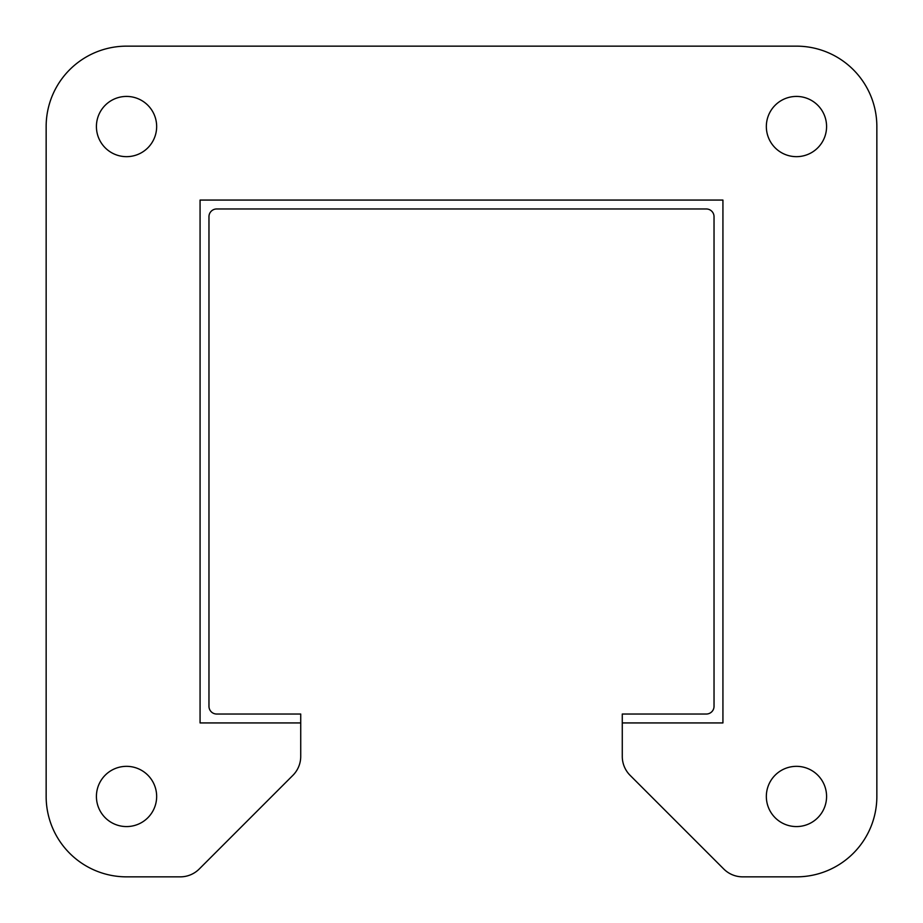 <?xml version="1.0" encoding="UTF-8"?>
<svg xmlns="http://www.w3.org/2000/svg" width="923" height="923" viewBox="0 0 923 923"><rect width="100%" height="100%" fill="white"/><g stroke="black" fill="none" stroke-linecap="round" stroke-linejoin="round"><path stroke-width="1.38" d="M796.457 46.15A80.393 80.393 0 0 1 876.85 126.543L876.85 796.457A80.393 80.393 0 0 1 796.457 876.85L742.715 876.85A26.802 26.802 0 0 1 723.759 869.005L630.132 775.366A26.802 26.802 0 0 1 622.275 756.422L622.275 722.928L722.928 722.928L722.928 200.072L200.072 200.072L200.072 722.928L300.725 722.928L300.725 756.422A26.802 26.802 0 0 1 292.868 775.366L199.241 869.005A26.802 26.802 0 0 1 180.285 876.85L126.543 876.85A80.393 80.393 0 0 1 46.15 796.457L46.15 126.543A80.393 80.393 0 0 1 126.543 46.15L796.457 46.15L126.543 46.15M156.656 126.543A30.124 30.124 0 0 0 111.475 100.457A30.124 30.124 0 0 0 111.475 152.63A30.124 30.124 0 0 0 156.656 126.543M826.581 126.543A30.124 30.124 0 0 0 781.4 100.457A30.124 30.124 0 0 0 781.4 152.63A30.124 30.124 0 0 0 826.581 126.543M156.656 796.457A30.124 30.124 0 0 0 111.475 770.37A30.124 30.124 0 0 0 111.475 822.543A30.124 30.124 0 0 0 156.656 796.457M826.581 796.457A30.124 30.124 0 0 0 781.4 770.37A30.124 30.124 0 0 0 781.4 822.543A30.124 30.124 0 0 0 826.581 796.457M46.15 796.457L46.15 126.543M180.285 876.85L126.543 876.85M292.868 775.366L199.241 869.005M300.725 729.47L300.725 756.422M723.759 869.005L630.132 775.366M796.457 876.85L742.715 876.85M876.85 126.543L876.85 796.457M300.725 722.928L300.725 714.033L216.686 714.033A7.719 7.719 0 0 1 208.967 706.314L208.967 216.686A7.719 7.719 0 0 1 216.686 208.967L706.314 208.967A7.719 7.719 0 0 1 714.033 216.686L714.033 706.314A7.719 7.719 0 0 1 706.314 714.033L622.275 714.033L622.275 722.928"/></g></svg>
